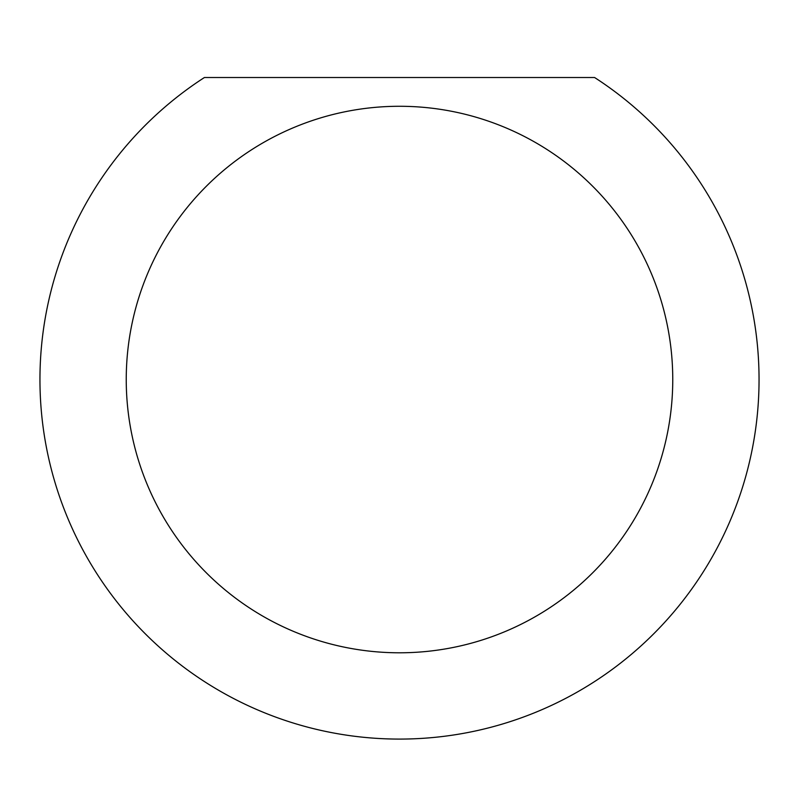 <?xml version="1.0" encoding="UTF-8"?>
<svg xmlns="http://www.w3.org/2000/svg" width="799" height="799" viewBox="0 0 799 799"><rect width="100%" height="100%" fill="white"/><g stroke="black" fill="none" stroke-linecap="round" stroke-linejoin="round"><path stroke-width="1.2" d="M672.758 379.535A273.258 273.258 0 0 0 399.5 106.277A273.258 273.258 0 0 0 126.242 379.535A273.258 273.258 0 0 0 399.5 652.793A273.258 273.258 0 0 0 672.758 379.535M594.586 77.513A359.55 359.55 0 0 1 399.5 739.085A359.55 359.55 0 0 1 204.414 77.513L594.586 77.513"/></g></svg>
